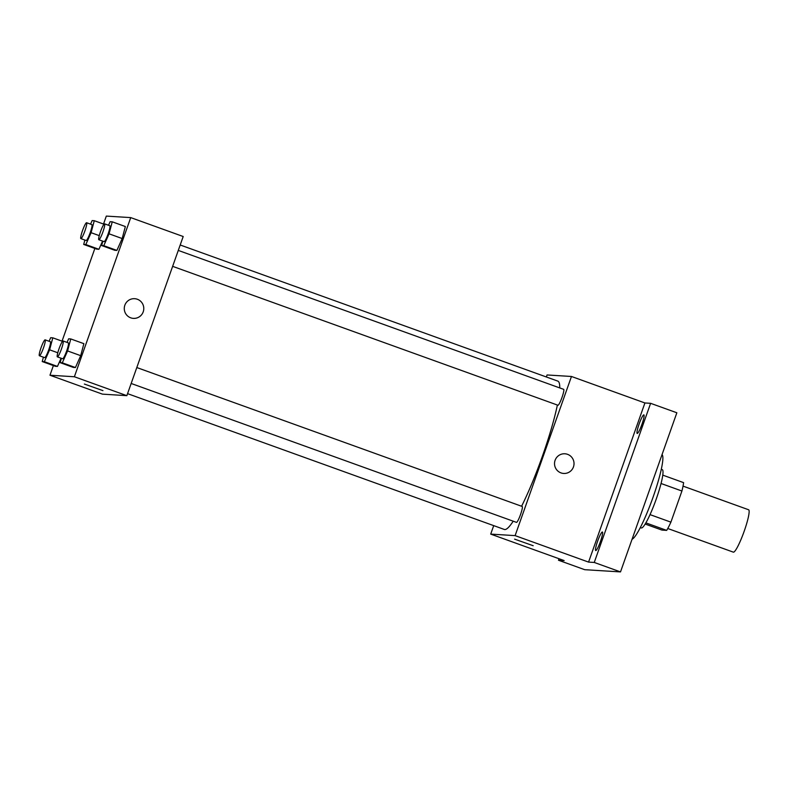 <?xml version="1.0" encoding="UTF-8"?>
<svg xmlns="http://www.w3.org/2000/svg" width="788" height="788" viewBox="0 0 788 788"><rect width="100%" height="100%" fill="white"/><g stroke="black" fill="none" stroke-linecap="round" stroke-linejoin="round"><path stroke-width="1.18" d="M667.751 528.502L733.323 552.142A22.527 3.132 -70.2 0 0 743.911 532.008A22.527 3.132 -70.2 0 0 748.6 509.757L683.029 486.117M661.053 483.497L681.925 491.022A30.259 4.206 -70.2 0 0 683.59 482.64L662.787 475.134M681.925 491.022L670.903 522.149A30.259 4.206 -70.2 0 1 666.687 530.383L661.91 530.078L645.155 524.04M645.855 522.868L666.687 530.383M661.299 469.303L662.265 469.658A30.978 4.304 109.8 0 1 656.03 499.661A30.978 4.304 109.8 0 1 641.432 527.97A30.978 4.304 109.8 0 1 641.255 527.93L640.289 527.586M650.021 514.623L670.903 522.149M632.075 539.228A45.054 6.265 -70.2 0 0 653.025 497.307A45.054 6.265 -70.2 0 0 662.028 454.637M546.35 376.979L547.059 374.96L571.467 376.477L644.919 402.964L650.622 403.318L676.853 412.774L620.501 571.911L584.696 569.685L558.465 560.229L558.997 558.722M650.622 403.318L594.26 562.455L620.501 571.911M594.26 562.455L588.567 562.1L515.116 535.623L490.707 534.106L564.159 560.583L558.465 560.229M533.19 545.72L514.603 539.14M637.246 433.439A9.86 1.369 109.8 0 1 637.197 433.43A9.86 1.369 109.8 0 1 639.176 423.885A9.86 1.369 109.8 0 1 643.826 414.872A9.86 1.369 109.8 0 1 643.875 414.882A9.86 1.369 109.8 0 1 641.895 424.436A9.86 1.369 109.8 0 1 637.246 433.439M595.767 550.566A9.86 1.369 109.8 0 1 595.718 550.556A9.86 1.369 109.8 0 1 597.698 541.011A9.86 1.369 109.8 0 1 602.347 531.999A9.86 1.369 109.8 0 1 602.396 532.018A9.86 1.369 109.8 0 1 600.417 541.563A9.86 1.369 109.8 0 1 595.767 550.566M644.919 402.964L588.567 562.1M127.558 393.645L504.35 529.467A78.849 10.963 -70.2 0 0 513.215 521.193M521.587 506.251A78.849 10.963 -70.2 0 0 557.382 405.032M559.746 387.923A78.849 10.963 -70.2 0 0 557.825 381.116L180.196 244.989M571.467 376.477L515.116 535.623M490.707 534.106L493.702 525.635M172.641 266.344L557.943 405.239A8.451 1.172 -70.2 0 0 561.913 397.684A8.451 1.172 -70.2 0 0 563.676 389.341L178.275 250.417M131.163 383.47L516.465 522.365A8.451 1.172 -70.2 0 0 520.435 514.81A8.451 1.172 -70.2 0 0 522.198 506.467L136.797 367.543M564.888 453.78A9.86 9.752 -86.4 0 1 573.457 466.929A9.86 9.752 -86.4 0 1 554.545 463.009A9.86 9.752 -86.4 0 1 564.888 453.78A9.86 9.752 -86.4 0 1 573.457 466.929A9.86 9.752 -86.4 0 1 563.666 473.46M103.514 224.028L106.321 216.089L130.729 217.606L183.2 236.518L126.848 395.665L102.44 394.138L49.969 375.226L53.387 365.583M130.729 217.606L74.377 376.753L126.848 395.665M74.377 376.753L49.969 375.226M102.942 390.621L84.365 384.042M108.527 225.269L110.123 221.684L112.241 221.812L125.351 226.54L122.179 238.547L116.9 250.417L114.782 250.279L116.9 250.417L122.179 238.547L109.069 233.819L103.78 245.689L101.672 245.551L102.824 241.177M61.109 358.215L57.455 366.42L55.347 366.292L57.455 366.42L61.109 358.215M62.035 341.155L94.865 248.456M67.049 342.396L68.645 338.81L70.762 338.939L83.873 343.666L80.711 355.674L75.421 367.543L73.314 367.415L75.421 367.543L80.711 355.674L67.591 350.946L62.301 362.815L60.193 362.677L61.346 358.304M102.588 241.089L98.933 249.294L96.825 249.166L98.933 249.294L102.588 241.089M134.649 298.691A9.86 9.752 -86.4 0 1 143.219 311.831A9.86 9.752 -86.4 0 1 124.297 307.921A9.86 9.752 -86.4 0 1 134.649 298.691A9.86 9.752 -86.4 0 1 143.219 311.831A9.86 9.752 -86.4 0 1 133.418 318.362M90.561 224.147L92.157 220.561L94.274 220.699L91.103 232.696L85.823 244.566L83.705 244.438L84.858 240.054M80.878 238.616L86.128 240.507A8.451 1.172 -70.2 0 0 90.098 232.962A8.451 1.172 -70.2 0 0 91.851 224.619L86.611 222.728A8.451 1.172 -70.2 0 0 82.523 230.598A8.451 1.172 -70.2 0 0 80.878 238.616A8.451 1.172 -70.2 0 0 84.848 231.071A8.451 1.172 -70.2 0 0 86.611 222.728M91.103 232.696L99.258 235.632M85.823 244.566L98.933 249.294M83.705 244.438L96.825 249.166M94.274 220.699L104.006 224.206M112.241 221.812L109.069 233.819M98.845 239.739L104.085 241.63A8.451 1.172 -70.2 0 0 108.055 234.085A8.451 1.172 -70.2 0 0 109.818 225.732L104.568 223.841A8.451 1.172 -70.2 0 0 100.49 231.711A8.451 1.172 -70.2 0 0 98.845 239.739A8.451 1.172 -70.2 0 0 102.814 232.194A8.451 1.172 -70.2 0 0 104.568 223.841M103.78 245.689L116.9 250.417M101.672 245.551L114.782 250.279M125.351 226.54L122.179 238.547M49.083 341.283L50.678 337.688L52.796 337.825L49.624 349.823L44.345 361.692L42.227 361.564L43.389 357.191M39.4 355.752L44.65 357.644A8.451 1.172 -70.2 0 0 48.62 350.089A8.451 1.172 -70.2 0 0 50.373 341.746L45.133 339.855A8.451 1.172 -70.2 0 0 41.045 347.725A8.451 1.172 -70.2 0 0 39.4 355.752A8.451 1.172 -70.2 0 0 43.37 348.197A8.451 1.172 -70.2 0 0 45.133 339.855M49.624 349.823L57.78 352.768M44.345 361.692L57.455 366.42M42.227 361.564L55.347 366.292M52.796 337.825L62.528 341.332M70.762 338.939L67.591 350.946M57.366 356.865L62.607 358.757A8.451 1.172 -70.2 0 0 66.576 351.212A8.451 1.172 -70.2 0 0 68.339 342.869L63.089 340.977A8.451 1.172 -70.2 0 0 59.011 348.848A8.451 1.172 -70.2 0 0 57.366 356.865A8.451 1.172 -70.2 0 0 61.336 349.32A8.451 1.172 -70.2 0 0 63.089 340.977M62.301 362.815L75.421 367.543M60.193 362.677L73.314 367.415M83.873 343.666L80.711 355.674"/></g></svg>
